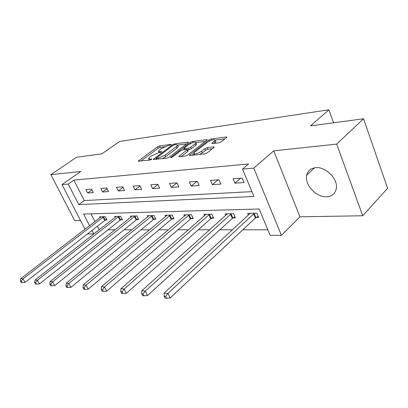 <?xml version="1.0" encoding="UTF-8"?>
<svg xmlns="http://www.w3.org/2000/svg" width="408" height="408" viewBox="0 0 408 408"><rect width="100%" height="100%" fill="white"/><g stroke="black" fill="none" stroke-linecap="round" stroke-linejoin="round"><path stroke-width="0.61" d="M171.079 144.815L171.36 144.514L171.029 144.381L159.564 145.921L157.488 146.819L138.184 161.165L149.981 160.058L151.501 159.411L151.802 159.079L151.49 158.936L149.991 159.11L148.573 158.483L149.96 156.968L151.557 155.79L158.406 152.852L161.41 152.021L161.701 151.705L161.379 151.572L159.875 151.756L158.426 151.154L161.308 148.563L168.086 145.651L171.079 144.815M315.68 167.673C310.774 168.249 307.775 170.779 306.694 175.261C304.322 184.635 316.343 197.594 326.716 196.778C332.163 196.35 335.371 193.545 336.33 188.369C338.069 178.852 325.594 166.408 315.68 167.673M218.846 142.795L221.202 141.795L226.491 137.608L226.833 137.216L226.226 136.96L211.242 138.975L208.967 139.944L189.424 155.264L189.965 155.519L204.898 153.826L207.29 152.811L214.276 147.15L213.685 146.88L207.203 147.671L204.862 148.665L201.598 151.225C197.324 153.791 194.738 154.448 193.846 153.204L194.897 152.016L207.504 142.208C211.721 139.689 214.282 139.041 215.179 140.25L211.778 143.366L212.359 143.621L218.846 142.795M363.569 118.759L387.6 188.307L362.717 215.756L336.661 144.111L363.569 118.759L310.519 125.873L328.879 109.788L119.692 141.438L101.837 153.862L76.51 157.259L50.878 174.685L80.769 171.488L62.026 184.595L68.248 184.059L73.868 180.106L248.508 163.975L242.515 169.091L253.781 168.121L281.423 235.35L270.127 235.268L259.162 208.993L83.584 214.047L89.571 225.746M336.661 144.111L273.743 150.843L253.781 168.121M188.221 142.713L188.603 142.295L188.093 142.086L174.701 143.886L172.569 144.804L153.173 159.441L166.928 158.136L169.167 157.182L188.221 142.713M192.464 141.499L206.616 139.597L207.172 139.827L206.81 140.235L187.675 155.06L185.359 156.045L179.26 156.738L178.74 156.499L187.405 149.563L186.884 149.333L182.917 149.823L180.678 150.781L172.507 157.009C171.447 157.646 170.804 157.82 170.58 157.524L190.261 142.443L192.464 141.499L192.928 142.555M50.878 174.685L74.689 220.646L80.539 220.549M333.571 122.782L328.879 109.788M73.868 180.106L84.252 200.568L251.92 191.627M87.633 192.989L93.279 192.612L91.535 189.123L85.894 189.536L87.633 192.989L91.907 189.868M102.561 191.995L108.518 191.597L106.753 188.011L100.802 188.445L102.561 191.995L107.069 188.654M118.315 190.939L124.608 190.521L122.828 186.833L116.54 187.298L118.315 190.939L123.078 187.354M134.971 189.832L141.632 189.383L139.832 185.589L133.176 186.079L134.971 189.832L140.01 185.961M152.607 188.654L159.671 188.185L157.85 184.273L150.797 184.788L152.607 188.654L157.947 184.477M171.309 187.405L178.811 186.905L176.98 182.871L169.483 183.421L171.309 187.405L176.98 182.876M191.184 186.079L199.165 185.548L197.319 181.381L189.343 181.968L191.184 186.079L196.886 181.417M212.344 184.671L220.85 184.1L218.994 179.795L210.492 180.418L212.344 184.671L218.066 179.867M234.911 183.161L243.999 182.56L242.133 178.102L233.05 178.77L234.911 183.161L240.644 178.214M97.313 226.302L99.292 229.796M107.993 229.796L115.117 229.796M124.022 229.796L131.861 229.796M140.974 229.796L149.603 229.796M158.931 229.796L168.433 229.796M177.99 229.796L188.45 229.796M198.247 229.796L209.778 229.796M219.825 229.796L232.545 229.796M242.857 229.796L267.842 229.796M90.984 213.833L94.937 221.621M105.463 220.07L107.013 220.045L105.32 216.658L99.623 216.791L100.072 217.678M120.763 219.81L122.395 219.785L120.686 216.306L114.679 216.444L115.148 217.393M136.904 219.535L138.628 219.504L136.899 215.929L130.56 216.077L131.055 217.102M153.959 219.244L155.785 219.213L154.04 215.536L147.334 215.689L147.859 216.796M172.013 218.933L173.946 218.902L172.186 215.118L165.082 215.281L165.643 216.475M191.148 218.606L193.203 218.571L191.429 214.674L183.891 214.848L184.487 216.143M211.477 218.26L213.654 218.224L211.874 214.2L203.862 214.384L204.495 215.801M233.101 217.892L235.426 217.852L233.631 213.7L225.099 213.894L225.772 215.444M256.158 217.5L258.636 217.454L256.836 213.165L247.733 213.374L248.452 215.077M273.743 150.843L299.957 216.821L362.717 215.756M299.957 216.821L281.423 235.35M99.088 229.796L93.769 233.957L87.516 233.911M68.248 184.059L78.754 204.607L253.944 196.477L242.515 169.091M85.017 229.25L62.026 184.595M91.973 230.449L93.769 233.957M84.252 200.568L78.754 204.607M158.666 151.684L159.074 152.77M148.823 159.028L149.241 160.145M164.373 146.819L160.222 147.37L158.146 148.262L140.724 161.109M156.356 158.931L155.713 159.411M186.696 143.876L177.689 145.064M174.486 144.799L172.987 145.447L156.035 158.233L157.967 158.192L164.995 155.188L176.399 146.6L177.664 145.217L176.108 144.585L174.486 144.799M162.16 158.676L165.689 156.708L164.995 155.188M178.072 146.146L178.332 146.722L177.072 148.104L165.689 156.708M196.039 142.642L205.275 141.423M181.279 156.509L187.7 151.562L188.001 150.914M183.325 149.772L184.176 149.124M195.004 143.871L196.013 142.749C195.146 141.642 192.693 142.29 188.659 144.697L184.283 148.033L183.886 148.471L184.401 148.691L188.369 148.196L190.618 147.232L195.004 143.871L195.677 145.416L196.687 144.294L196.452 143.754M195.677 145.416L191.301 148.787L189.052 149.746L187.568 149.93M215.602 141.239L215.858 141.841L214.333 143.371M194.111 153.816L194.509 155.004M199.558 154.433L202.297 152.837L201.598 151.225M212.435 148.736L207.896 149.282L205.556 150.277L202.297 152.837M193.968 153.729L191.959 155.295M224.951 138.827L215.22 140.107M101.148 216.755L20.808 278.598L23.037 278.822L25.046 282.397L104.779 220.509L106.677 219.371M21.293 281.122L20.4 281.03L21.206 282.453L22.098 282.55L21.293 281.122L23.037 278.822L103.77 216.694M20.4 281.03L20.808 278.598M25.046 282.397L22.098 282.55M116.285 216.408L35.052 280.031L37.414 280.27L39.454 283.942L120.064 220.259L122.043 219.065M35.608 282.637L34.665 282.54L35.486 284.004L36.429 284.106L35.608 282.637L37.414 280.27L119.049 216.342M34.665 282.54L35.052 280.031M39.454 283.942L36.429 284.106M132.253 216.036L50.153 281.551L52.657 281.8L54.728 285.585L136.196 219.994L138.261 218.744M50.801 284.243L49.802 284.136L50.628 285.646L51.632 285.753L50.801 284.243L52.657 281.8L135.175 215.97M49.802 284.136L50.153 281.551M54.728 285.585L51.632 285.753M149.129 215.648L66.198 283.162L68.865 283.433L70.961 287.329L153.24 219.718L155.397 218.397M66.943 285.947L65.877 285.835L66.718 287.39L67.784 287.507L66.943 285.947L68.865 283.433L152.215 215.577M65.877 285.835L66.198 283.162M70.961 287.329L67.784 287.507M166.984 215.235L83.273 284.881L86.114 285.166L88.245 289.185L171.278 219.422L173.538 218.03M84.13 287.762L82.992 287.645L83.849 289.246L84.981 289.369L84.13 287.762L86.114 285.166L170.253 215.159M82.992 287.645L83.273 284.881M88.245 289.185L84.981 289.369M185.91 214.802L101.49 286.712L104.519 287.018L106.682 291.164L190.403 219.111L192.775 217.637M102.464 289.7L101.25 289.573L102.117 291.23L103.331 291.358L102.464 289.7L104.519 287.018L189.378 214.72M101.25 289.573L101.49 286.712M106.682 291.164L103.331 291.358M206.004 214.338L120.957 288.67L124.2 288.997L126.388 293.286L210.717 218.78L213.211 217.219M122.069 291.771L120.773 291.633L121.65 293.347L122.946 293.485L122.069 291.771L124.2 288.997L209.692 214.251M120.773 291.633L120.957 288.67M126.388 293.286L122.946 293.485M227.378 213.843L141.811 290.766L145.289 291.118L147.502 295.55L232.331 218.423L234.957 216.765M143.075 293.995L141.683 293.847L142.576 295.616L143.968 295.764L143.075 293.995L145.289 291.118L231.305 213.751M141.683 293.847L141.811 290.766M147.502 295.55L143.968 295.764M250.165 213.318L164.205 293.02L167.948 293.398L170.182 297.988L255.372 218.05L258.142 216.281M165.648 296.376L164.149 296.218L165.046 298.054L166.546 298.212L165.648 296.376L167.948 293.398L254.357 213.221M164.149 296.218L164.205 293.02M170.182 297.988L166.546 298.212M171.187 144.728L171.029 144.381M151.649 159.283L151.49 158.936M161.537 151.919L161.379 151.572M160.257 152.587L159.875 151.756M150.389 159.967L149.991 159.11M138.929 161.313L138.633 160.681M158.146 148.262L157.488 146.819M160.222 147.37L159.564 145.921M153.908 159.615L153.607 158.967M172.885 145.518L172.569 144.804M175.078 144.723L174.701 143.886M188.328 142.627L188.093 142.086M156.774 159.288L156.356 158.375M158.386 159.105L157.967 158.192M177.072 148.104L176.399 146.6M206.871 140.184L206.616 139.597M179.454 156.713L179.153 156.035M187.7 151.562L187.012 150.001M171.079 157.656L170.876 157.197M190.709 143.463L190.261 142.443M184.799 149.593L184.401 148.691M189.052 149.746L188.369 148.196M191.301 148.787L190.618 147.232M212.425 143.616L212.145 142.958M214.899 142.928L214.22 141.331M205.556 150.277L204.862 148.665M207.896 149.282L207.203 147.671M213.96 147.528L213.685 146.88M190.128 155.504L189.822 154.811M209.426 141.02L208.967 139.944M211.711 140.061L211.242 138.975M226.496 137.603L226.226 136.96M104.779 220.509L103.086 217.132M105.249 220.198L103.556 216.821M120.064 220.259L118.351 216.791M120.544 219.938L118.83 216.47M136.196 219.994L134.467 216.429M136.68 219.667L134.951 216.102M153.24 219.718L151.496 216.051M153.729 219.376L151.985 215.71M171.278 219.422L169.519 215.648M171.778 219.076L170.019 215.296M190.403 219.111L188.629 215.22M190.913 218.749L189.139 214.863M210.717 218.78L208.932 214.766M211.232 218.407L209.447 214.399M232.331 218.423L230.535 214.282M232.851 218.04L231.061 213.904M255.372 218.05L253.572 213.772M255.903 217.653L254.102 213.374M306.694 175.261L314.563 167.81M156.534 159.319L156.091 158.36M178.332 146.722L177.664 145.217M188.093 151.123L187.405 149.563M196.687 144.294L196.013 142.749M184.406 149.639L183.977 148.665M215.858 141.841L215.179 140.25"/></g></svg>
